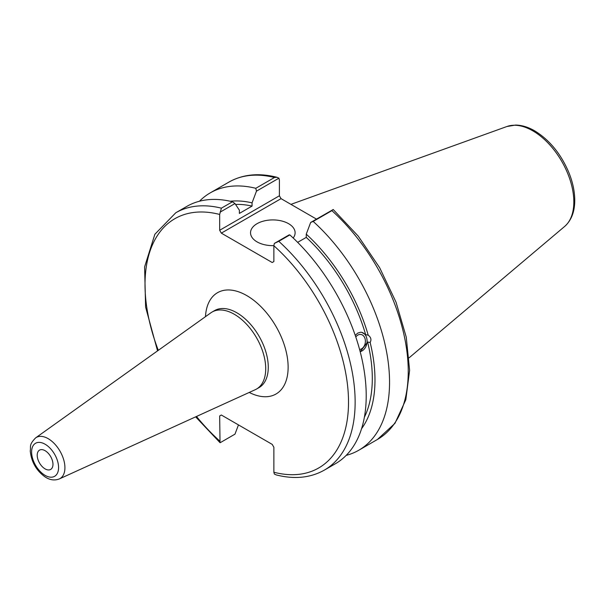 <?xml version="1.0" encoding="UTF-8"?>
<svg xmlns="http://www.w3.org/2000/svg" width="605" height="605" viewBox="0 0 605 605"><rect width="100%" height="100%" fill="white"/><g stroke="black" fill="none" stroke-linecap="round" stroke-linejoin="round"><path stroke-width="0.91" d="M59.328 478.933L255.242 389.711A44.452 25.667 -120 0 0 256.512 389.053A44.452 25.667 -120 0 0 256.512 337.719A44.452 25.667 -120 0 0 212.06 312.051A44.452 25.667 -120 0 0 210.858 312.83L35.627 437.884C28.707 445 31.029 446.271 30.25 450.99C31.43 462.107 36.444 470.788 45.292 477.042C49.95 480.083 54.624 480.718 59.328 478.933A23.739 13.703 -120 0 0 63.82 460.163A23.739 13.703 -120 0 0 48.135 438.64A23.739 13.703 -120 0 0 35.627 437.884M37.208 455.24A11.14 6.436 60 0 1 39.514 450.135A11.14 6.436 60 0 1 50.661 456.571A11.14 6.436 60 0 1 50.661 469.435A11.14 6.436 60 0 1 42.07 466.447A11.14 6.436 60 0 1 37.208 455.24M195.642 416.853L220.031 442.686L219.668 415.96L221.324 415.007L272.212 444.388L273.868 447.254L273.868 472.24L274.345 474.017L276.296 474.933C294.438 479.515 310.463 477.905 324.363 470.108A148.573 85.781 -120 0 0 278.776 241.304L274.345 243.422L273.868 245.743L273.868 261.564L272.212 262.517L221.324 233.137L281.053 198.652L279.397 195.786L219.668 230.271L221.324 233.137M219.668 230.271L219.668 214.45L221.385 208.173A148.573 85.781 -120 0 0 175.79 212.763L154.872 234.264L144.603 266.911L145.608 307.121L157.55 350.87M221.324 415.007L219.668 415.96M238.461 424.907L234.974 434.156L220.144 442.724M220.144 212.128L234.974 203.567L232.464 201.775A148.573 85.781 -120 0 0 186.869 206.373L175.79 212.763M234.974 203.567L239.383 210.185L239.383 213.414L252.058 206.093L252.058 202.864L256.467 191.157L278.92 178.195L279.397 179.972L279.397 195.786M355.8 337.03A7.585 5.611 -81.1 0 1 360.905 334.459A7.585 5.611 -81.1 0 1 365.095 338.861A7.585 5.611 -81.1 0 1 359.589 349.478M355.241 335.382L357.729 333.105L360.61 332.251L361.699 332.319L365.67 334.731L368.188 335.125C370.978 337.318 371.629 339.753 370.139 342.438L367.621 342.044L360.194 351.739M360.164 351.618A9.824 7.275 98.9 0 0 367.046 341.938A9.824 7.275 98.9 0 0 361.495 332.289M361.571 428.688A135.52 78.242 -120 0 0 370.139 342.438M346.189 455.376A148.573 85.781 -120 0 0 358.78 450.241A148.573 85.781 -120 0 0 313.186 221.438L331.88 210.646A148.573 85.781 60 0 1 377.475 439.442L358.78 450.241M377.475 439.442L394.952 423.349L405.826 399.723L409.615 370.351L406.242 337.121L396.033 302.152L379.668 267.735L358.266 236.162L333.234 209.527L310.668 222.451L313.186 221.438M310.668 222.451L306.259 234.158L306.259 237.387L297.652 242.355M368.188 335.125A135.52 78.242 -120 0 0 306.259 234.158M364.361 417.299A131.731 76.056 -120 0 0 367.621 342.044M276.969 177.273C258.827 172.697 242.802 174.308 228.902 182.105A148.573 85.781 60 0 1 274.488 177.507L276.969 177.28L278.92 178.195M274.488 177.507L255.794 188.299L256.467 191.157M255.794 188.299A148.573 85.781 -120 0 0 210.207 192.897A148.573 85.781 -120 0 0 199.461 201.231M333.121 209.489L331.88 210.646M281.053 198.652L316.468 219.101M278.776 241.304L289.848 234.906L289.175 234.861L274.345 243.422M232.464 201.775L221.385 208.173M324.363 470.108L335.442 463.71A148.573 85.781 -120 0 0 289.848 234.906M273.868 245.638A22.287 12.864 180 0 1 250.538 232.781A22.287 12.864 180 0 1 264.294 220.893A22.287 12.864 180 0 1 288.585 223.684A22.287 12.864 180 0 1 295.111 232.781A22.287 12.864 180 0 1 293.191 238.007M365.67 334.731A131.731 76.056 -120 0 0 306.259 237.387M252.058 202.864A135.52 78.242 -120 0 0 230.263 201.253M252.058 206.093A131.731 76.056 -120 0 0 235.557 204.429M45.088 444.214A19.073 11.011 60 0 1 56.772 474.312A19.073 11.011 60 0 1 33.411 460.829A19.073 11.011 60 0 1 45.088 444.214M249.23 392.448A58.496 33.774 -120 0 0 288.124 366.275A58.496 33.774 -120 0 0 247.589 296.072A58.496 33.774 -120 0 0 205.481 316.665M212.06 312.051L214.616 310.577A44.452 25.667 60 0 1 259.069 336.244A44.452 25.667 60 0 1 259.069 387.578L256.512 389.053M273.868 245.743A143.899 83.082 60 0 1 348.518 402.091A143.899 83.082 60 0 1 273.868 472.24M219.668 440.947A143.899 83.082 60 0 1 196.489 416.467M158.306 350.333A143.899 83.082 60 0 1 219.668 214.45M532.808 130.839A58.012 33.494 60 0 1 569.842 179.224A58.012 33.494 60 0 1 564.646 226.451C571.241 220.538 574.606 212.068 574.75 201.026C574.818 191.997 572.875 182.551 568.919 172.69C560.979 153.935 549.567 139.982 534.669 130.839C528.165 127.073 521.782 125.152 515.528 125.069L506.945 126.505A58.012 33.494 60 0 1 532.808 130.839M228.902 182.105L210.207 192.897M506.945 126.505L290.937 204.361M564.646 226.451L409.146 357.767"/></g></svg>
